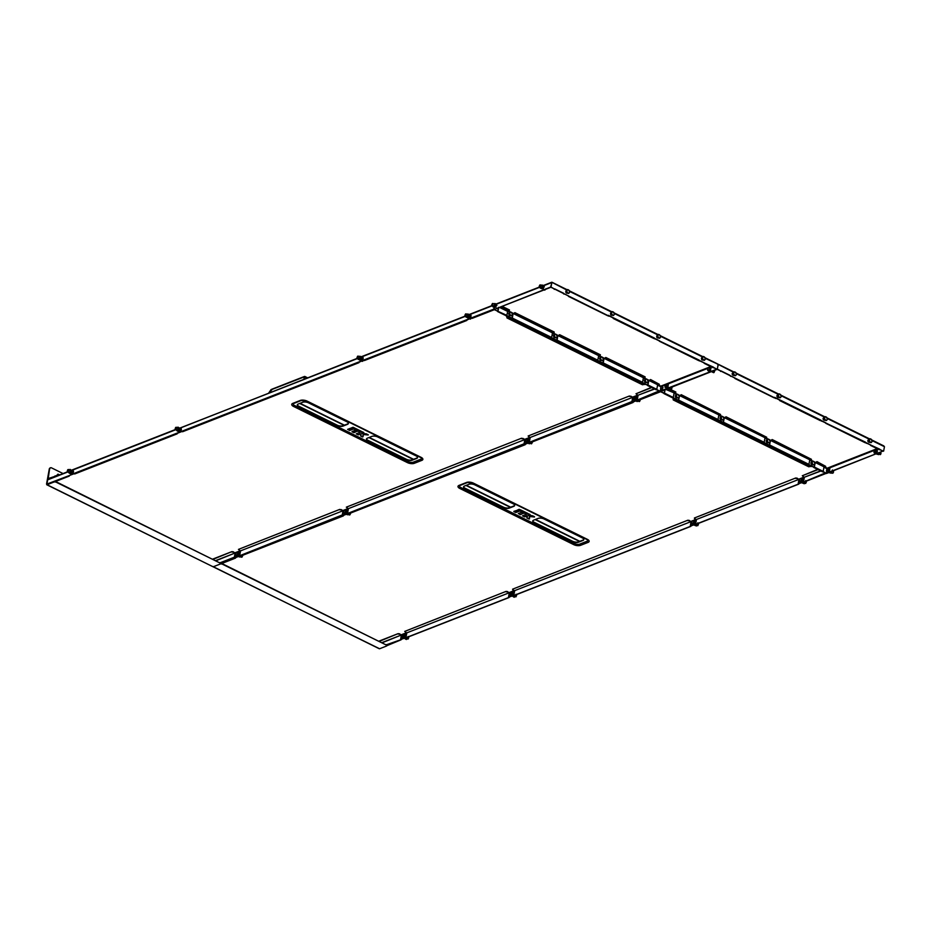 <?xml version="1.0" encoding="UTF-8"?>
<svg xmlns="http://www.w3.org/2000/svg" width="931" height="931" viewBox="0 0 931 931"><rect width="100%" height="100%" fill="white"/><g stroke="black" fill="none" stroke-linecap="round" stroke-linejoin="round"><path stroke-width="1.4" d="M177.402 433.276L182.08 431.449M69.511 475.52L74.166 473.402L74.829 473.809M359.191 362.112L363.87 360.274M74.166 473.402L182.057 431.169L182.709 431.577M467.071 319.88L471.761 318.041M182.057 431.169L363.846 360.006L364.498 360.413M363.846 360.006L471.726 317.762L472.389 318.169M68.754 470.539L70.023 469.364L70.837 470.027L69.103 473.064L68.335 471.773L47.551 479.884L46.771 484.132L74.201 473.681M346.809 421.72L308.568 402.867A4.213 1.769 -169.6 0 0 302.726 402.273L298.188 404.042A4.213 1.769 -169.6 0 0 297.303 404.892A4.213 1.769 -169.6 0 0 298.851 406.661L337.103 425.525A4.213 1.769 -169.6 0 0 342.945 426.119L347.472 424.35A4.213 1.769 -169.6 0 0 348.369 423.5A4.213 1.769 -169.6 0 0 346.809 421.72M415.982 455.841L377.73 436.976A4.213 1.769 -169.6 0 0 371.888 436.383L367.361 438.164A4.213 1.769 -169.6 0 0 366.465 439.001A4.213 1.769 -169.6 0 0 368.024 440.782L406.265 459.646A4.213 1.769 -169.6 0 0 412.107 460.228L416.646 458.459A4.213 1.769 -169.6 0 0 417.53 457.61A4.213 1.769 -169.6 0 0 415.982 455.841M420.312 457.028A1.757 0.896 -63.7 0 0 420.568 457.319L421.487 457.959A3.515 1.478 10.4 0 1 420.87 459.204L413.317 462.16A3.515 1.478 10.4 0 1 408.441 461.671L294.522 405.474A3.515 1.478 10.4 0 1 293.533 403.542A3.515 1.478 10.4 0 1 293.591 403.495M238.383 554.992L238.464 554.957A1.234 0.628 116.3 0 0 239.348 553.84A1.234 0.628 116.3 0 0 239.209 552.758A1.234 0.628 116.3 0 0 238.871 552.758L239.197 552.921A1.234 0.628 116.3 0 1 239.348 552.886A1.234 0.628 116.3 0 0 239.197 552.921L239.418 553.026M346.274 512.748L346.355 512.713A1.234 0.628 116.3 0 0 347.24 511.608A1.234 0.628 116.3 0 0 347.1 510.514A1.234 0.628 116.3 0 0 346.763 510.525L347.088 510.688A1.234 0.628 116.3 0 1 347.24 510.642A1.234 0.628 116.3 0 0 347.088 510.688L347.31 510.793M528.459 439.385L528.878 439.513A1.234 0.628 116.3 0 1 529.029 439.479A1.234 0.628 116.3 0 0 528.878 439.513L529.099 439.63M636.35 397.153L636.757 397.281A1.234 0.628 116.3 0 1 636.92 397.246A1.234 0.628 116.3 0 0 636.757 397.281L636.979 397.386M633.348 401.889L637.526 399.969L632.254 401.715L637.363 399.736M525.468 444.122L529.646 442.202L524.374 443.947L529.471 441.981M343.679 515.285L347.857 513.365L342.585 515.122L347.682 513.144M235.787 557.529L239.965 555.598L234.717 557.378L235.415 553.421L233.285 551.78L234.984 553.037L215.817 560.532M528.552 439.351A1.234 0.628 116.3 0 1 528.889 439.351A1.234 0.628 116.3 0 1 529.029 440.444A1.234 0.628 116.3 0 1 528.145 441.55L528.145 441.55M636.432 397.118A1.234 0.628 116.3 0 1 636.781 397.118A1.234 0.628 116.3 0 1 636.909 398.212A1.234 0.628 116.3 0 1 636.036 399.318L636.024 399.318M239.802 555.376L234.705 557.378M47.551 479.884L67.951 471.586M499.482 307.381L507.616 311.396L506.883 315.388L493.698 309.371L494.082 307.3L493.744 309.15L471.726 317.762M72.036 471.261L72.921 470.911A1.234 0.628 116.3 0 1 73.27 470.9A1.234 0.628 116.3 0 1 73.409 471.994A1.234 0.628 116.3 0 1 72.525 473.099L70.791 473.774A1.234 0.628 116.3 0 1 70.453 473.786A1.234 0.628 116.3 0 1 70.232 473.437M179.927 429.016L180.812 428.667A1.234 0.628 116.3 0 1 181.149 428.667A1.234 0.628 116.3 0 1 181.289 429.761A1.234 0.628 116.3 0 1 180.405 430.867L178.682 431.542A1.234 0.628 116.3 0 1 178.345 431.553A1.234 0.628 116.3 0 1 178.124 431.204M361.717 357.853L362.601 357.504A1.234 0.628 116.3 0 1 362.939 357.504A1.234 0.628 116.3 0 1 363.078 358.598A1.234 0.628 116.3 0 1 362.194 359.703L360.472 360.378A1.234 0.628 116.3 0 1 360.134 360.378A1.234 0.628 116.3 0 1 359.901 360.018M469.596 315.621L470.492 315.272A1.234 0.628 116.3 0 1 470.83 315.26A1.234 0.628 116.3 0 1 470.97 316.354A1.234 0.628 116.3 0 1 470.085 317.471L468.363 318.146A1.234 0.628 116.3 0 1 468.014 318.146A1.234 0.628 116.3 0 1 467.793 317.785M70.558 473.227A1.234 0.628 -63.7 0 0 70.64 473.821M73.409 471.028A1.234 0.628 -63.7 0 0 73.246 471.063L72.362 471.412A1.199 0.605 116.3 0 1 72.944 471.854A1.199 0.605 116.3 0 1 72.537 473.099M178.438 430.983A1.234 0.628 -63.7 0 0 178.531 431.577M181.289 428.795A1.234 0.628 -63.7 0 0 181.138 428.83L180.253 429.179A1.199 0.605 116.3 0 1 180.823 429.622A1.199 0.605 116.3 0 1 180.428 430.867M363.078 357.632A1.234 0.628 -63.7 0 0 362.927 357.667L362.043 358.016A1.199 0.605 116.3 0 1 362.368 358.016A1.199 0.605 116.3 0 1 362.217 359.692M470.97 315.388A1.234 0.628 -63.7 0 0 470.818 315.434L469.922 315.772M645.323 384.154L642.495 384.782L506.976 317.937L508.175 316.505M506.813 317.285L507.977 316.412M297.361 404.706A4.213 1.769 -169.6 0 0 298.921 406.288L337.173 425.153A4.213 1.769 -169.6 0 0 343.015 425.746L347.542 423.966A4.213 1.769 -169.6 0 0 348.38 423.302M366.523 438.815A4.213 1.769 -169.6 0 0 368.094 440.398L406.335 459.262A4.213 1.769 -169.6 0 0 412.177 459.856L416.716 458.087A4.213 1.769 -169.6 0 0 417.542 457.424M361.984 433.334L363.777 432.543L362.543 433.695L366.209 433.776M356.573 433.741L358.132 434.777L356.224 433.834L361.717 431.693L363.881 432.764M362.008 433.38L368.187 434.719M368.199 434.998L363.102 434.498L363.032 436.744L363.253 434.684L368.245 434.719M362.613 436.988L363.253 434.696L362.997 436.814L360.763 435.766L362.613 436.988L360.693 436.034L361.065 433.951L358.132 434.777M356.876 433.625L358.26 434.579L360.925 434.149L360.693 436.034M343.271 515.471L342.259 514.959L240.442 555.411M659.067 390.939L638.003 399.783M235.392 557.716L234.368 557.192L220.228 562.731M638.026 400.051L632.952 402.076L631.928 401.552L530.111 442.016M525.084 444.273L524.048 443.796L348.322 513.179M339.71 509.408L238.452 549.395L339.71 509.408L342.945 510.421L342.585 515.122M341.177 509.548L342.876 510.793L240.384 550.919L238.452 549.395M341.107 509.932L339.652 509.781M240.384 550.919L342.876 510.793M239.767 555.085L240.489 551.14L238.092 552.106M342.98 511.026L342.259 514.959M521.5 438.233L346.332 507.162L521.5 438.233L524.735 439.257L524.374 443.947M522.966 438.385L524.665 439.63L348.264 508.687L346.332 507.162M522.896 438.757L521.441 438.617M348.264 508.687L524.665 439.63M347.647 512.841L348.369 508.908L345.983 509.862M524.77 439.851L524.048 443.796M629.391 396.001L528.121 435.999L629.391 396.001L632.615 397.013L632.254 401.715M630.857 396.152L632.545 397.397L530.053 437.523L528.121 435.999M630.787 396.525L629.321 396.373M530.053 437.523L632.545 397.397M529.436 441.678L530.158 437.745L527.784 438.699M632.649 397.618L631.928 401.552M213.246 559.263L231.831 551.641L233.285 551.78M212.85 559.066L231.831 551.641M233.216 552.164L231.761 552.013M216.12 560.683L234.984 553.037M235.089 553.258L234.368 557.192M651.77 387.587L636.013 393.755L651.374 387.389M654.353 388.855L637.944 395.279L636.013 393.755M637.944 395.279L654.644 389.007M637.328 399.446L638.049 395.5L635.664 396.455M306.986 378.009L304.507 376.787L303.82 379.254L304.553 377.055M304.774 376.485L304.076 379.15M304.507 376.787L271.212 389.752L269.082 392.847M271.084 389.554L268.722 392.998M269.117 392.835L272.364 389.239M422.604 458.483L304.681 400.318M240.442 555.586L241.094 555.819M348.322 513.353L348.985 513.586M530.111 442.19L530.775 442.423M638.003 399.946L638.666 400.179M513.086 503.741L474.833 484.876A4.213 1.769 -169.6 0 0 468.991 484.283L464.464 486.052A4.213 1.769 -169.6 0 0 463.568 486.901A4.213 1.769 -169.6 0 0 465.128 488.67L503.368 507.535A4.213 1.769 -169.6 0 0 509.222 508.128L513.749 506.359A4.213 1.769 -169.6 0 0 514.645 505.51A4.213 1.769 -169.6 0 0 513.086 503.741M582.247 537.85L544.007 518.986A4.213 1.769 -169.6 0 0 538.165 518.392L533.626 520.173A4.213 1.769 -169.6 0 0 532.741 521.011A4.213 1.769 -169.6 0 0 534.289 522.791L572.542 541.656A4.213 1.769 -169.6 0 0 578.384 542.249L582.911 540.469A4.213 1.769 -169.6 0 0 583.807 539.631A4.213 1.769 -169.6 0 0 582.247 537.85M586.588 539.037A1.757 0.896 -63.7 0 0 586.844 539.328L587.764 539.968A3.515 1.478 10.4 0 1 587.135 541.214L579.582 544.17A3.515 1.478 10.4 0 1 574.718 543.681L460.798 487.495A3.515 1.478 10.4 0 1 459.798 485.551A3.515 1.478 10.4 0 1 459.867 485.505M404.997 635.117L405.474 634.93A1.234 0.628 116.3 0 1 405.625 634.895M512.876 592.884L513.353 592.698A1.234 0.628 116.3 0 1 513.516 592.651M694.701 521.697L695.143 521.523A1.234 0.628 116.3 0 1 695.306 521.488M802.592 479.465L803.034 479.29A1.234 0.628 116.3 0 1 803.185 479.256M803.628 481.758L798.554 483.736L803.802 481.979A1.315 0.663 -63.7 0 1 803.651 482.2A1.315 0.663 -63.7 0 1 802.603 482.444M695.748 523.99L690.674 525.98L695.911 524.211A1.315 0.663 -63.7 0 1 695.76 524.432A1.315 0.663 -63.7 0 1 694.712 524.677M513.959 595.153L508.885 597.143L514.121 595.375M406.067 637.386L400.993 639.376L406.242 637.607M404.88 634.872L405.148 634.767A1.234 0.628 116.3 0 1 405.485 634.767A1.234 0.628 116.3 0 1 405.625 635.861A1.234 0.628 116.3 0 1 404.741 636.967L404.461 637.072M512.772 592.64L513.028 592.535A1.234 0.628 116.3 0 1 513.377 592.523A1.234 0.628 116.3 0 1 513.505 593.617A1.234 0.628 116.3 0 1 512.632 594.734L512.353 594.839M694.677 521.418L694.817 521.372A1.234 0.628 116.3 0 1 695.166 521.36A1.234 0.628 116.3 0 1 695.294 522.454A1.234 0.628 116.3 0 1 694.421 523.559L694.084 523.688M802.557 479.186L802.708 479.128A1.234 0.628 116.3 0 1 803.046 479.128A1.234 0.628 116.3 0 1 803.185 480.221A1.234 0.628 116.3 0 1 802.301 481.327L801.975 481.455M525.049 444.285L530.146 442.295M343.26 515.448L348.357 513.458M235.368 557.692L240.466 555.691M811.588 466.163L808.76 466.792L673.253 399.946L674.451 398.526M673.078 399.294L674.253 398.421M463.626 486.715A4.213 1.769 -169.6 0 0 465.197 488.298L503.438 507.162A4.213 1.769 -169.6 0 0 509.292 507.756L513.819 505.975A4.213 1.769 -169.6 0 0 514.645 505.324M532.8 520.825A4.213 1.769 -169.6 0 0 534.359 522.407L572.612 541.272A4.213 1.769 -169.6 0 0 578.454 541.865L582.981 540.096A4.213 1.769 -169.6 0 0 583.818 539.433M529.751 514.401L528.145 515.029L530.042 514.552L528.808 515.704L532.672 515.821M522.85 515.751L524.397 516.786L522.5 515.844L527.993 513.703L530.158 514.773M532.439 515.786L534.464 516.728M534.475 517.008L529.448 516.437L529.308 518.753M523.152 515.634L524.537 516.589L527.202 516.158L526.841 517.904L528.889 518.998L529.564 516.658L534.534 516.763M526.841 517.904L529.274 518.823L529.378 516.507M509.21 597.306L406.707 637.421M508.861 597.155L509.571 593.187L507.453 591.557L509.141 592.803L406.649 632.929L404.717 631.404L505.987 591.418L507.453 591.557M825.332 472.948L804.279 481.793M400.993 639.376L401.692 635.431L399.562 633.802L401.261 635.047L382.094 642.541M401.319 639.539L386.505 644.741M798.879 483.899L696.388 524.025M798.542 483.748L799.252 479.791L797.122 478.162L798.821 479.407L696.33 519.533L694.561 518.66L694.398 518.008L795.668 478.01L797.122 478.162M691 526.131L514.599 595.188M690.651 525.98L691.361 522.023L689.243 520.394L690.93 521.639L514.54 590.696L512.772 589.823L512.609 589.172L687.776 520.243L689.243 520.394M404.717 631.404L505.987 591.418M507.383 591.941L505.917 591.79M406.649 632.929L509.141 592.803M406.032 637.095L406.754 633.15M509.245 593.035L508.524 596.969M512.609 589.172L687.776 520.243M689.173 520.766L687.706 520.627M514.54 590.696L690.93 521.639M513.924 594.851L514.645 590.917M691.035 521.86L690.313 525.806M694.398 518.008L795.668 478.01M797.052 478.534L795.598 478.383M696.33 519.533L798.821 479.407M695.713 523.688L696.435 519.754M798.926 479.628L798.204 483.561M379.511 641.273L398.096 633.65L399.562 633.802M379.115 641.075L398.096 633.65M399.492 634.174L398.037 634.023M382.385 642.693L401.261 635.047M401.366 635.268L400.644 639.201M818.046 469.596L802.289 475.764L817.651 469.399M820.618 470.865L804.209 477.289L802.289 475.764M804.209 477.289L820.921 471.016M803.593 481.455L804.326 477.522L801.894 478.487M588.881 540.492L470.958 482.328M634.407 396.606A1.664 0.85 116.3 0 1 635.338 397.409A1.664 0.85 116.3 0 1 634.162 399.434A1.664 0.85 116.3 0 1 633.231 398.631A1.664 0.85 116.3 0 1 634.407 396.606M634.186 399.527L635.664 397.328L635.151 396.21L633.103 398.817L633.615 399.934L634.186 399.527M640.237 400.097L639.62 401.459M638.91 401.238L639.481 401.529L640.109 399.725M633.615 399.934L634.605 400.423L635.885 399.678L636.653 397.805L635.151 396.21M635.885 399.678L634.895 399.19M637.013 397.688A1.583 0.803 -63.7 0 0 636.641 397.828L635.664 397.328M636.746 400.505L636.222 401.11L635.477 400.33M636.222 401.11L637.188 401.587L638.468 400.493L637.782 400.155M636.536 397.863L637.293 397.374M471.691 317.727L470.469 319.135L469.503 318.751M465.035 315.516L465.779 313.933L465.035 315.516M465.558 313.945L464.872 315.318M470.853 315.411L470.783 316.773M469.818 318.809L470.469 319.135M466.105 316.249A1.315 0.663 -63.7 0 0 467.234 316.237A1.315 0.663 -63.7 0 0 467.758 314.748A1.315 0.663 -63.7 0 0 467.036 314.352M465.919 316.156A1.583 0.803 -63.7 0 0 467.292 316.389A1.583 0.803 -63.7 0 0 467.909 314.48A1.583 0.803 -63.7 0 0 466.85 314.259M466.606 314.492L468.328 314.108L468.13 315.865L466.931 317.32L465.919 317.029L466.128 315.283M465.919 317.029L467.886 317.797L468.607 317.122L469.282 314.585L468.328 314.108M469.084 316.331L468.13 315.865M467.886 317.797L466.931 317.32M800.823 478.453A1.664 0.85 116.3 0 1 801.37 479.802A1.664 0.85 116.3 0 1 799.973 481.513A1.664 0.85 116.3 0 1 799.426 480.152A1.664 0.85 116.3 0 1 800.823 478.453M799.985 481.606L801.684 479.814L801.533 478.313L800.357 478.522L799.322 480.245L799.985 481.606M806.362 482.06L805.676 483.445M805.082 483.387L805.955 481.618M799.461 481.746L801.626 482.025L802.673 480.303L802.522 478.79L801.533 478.313M801.626 482.025L800.648 481.536M802.673 480.303L801.684 479.814M802.394 482.526A1.583 0.803 -63.7 0 0 803.709 482.351A1.583 0.803 -63.7 0 0 803.93 482.037M804.547 481.816L803.348 483.282L802.301 482.561M802.347 482.991L804.303 483.748L805.501 482.293L804.582 481.839M804.303 483.748L803.348 483.282M805.501 482.293L805.711 480.547M510.863 315.341A1.664 1.257 -111.4 0 1 511.27 312.304A1.664 1.257 -111.4 0 1 510.863 315.341M511.259 312.234L510.409 311.92L509.408 313.188L509.979 315.12L511.561 315.795L512.562 314.527L511.259 312.234M506.115 315.749A1.059 0.791 68.6 0 0 507.244 316.459L507.604 316.307M510.409 311.92L508.617 313.491L509.199 315.423L511.561 315.795M508.617 313.491L509.408 313.188M509.199 315.423L509.979 315.12M507.255 316.063L508.815 316.854M601.787 360.192A1.664 1.257 -111.4 0 1 602.194 357.143A1.664 1.257 -111.4 0 1 601.787 360.192M602.182 357.073L601.333 356.759L600.32 358.028L600.902 359.971L602.485 360.646L603.486 359.378L602.182 357.073M599.087 355.677L601.31 356.771L599.541 358.33L600.123 360.274L602.485 360.646M599.541 358.33L600.32 358.028M600.123 360.274L600.902 359.971M546.008 288.75L544.786 290.158L543.82 289.774M539.352 286.55L540.085 284.956L539.352 286.55M539.864 284.967L539.189 286.341M544.204 289.867L544.786 290.158M540.411 287.272A1.315 0.663 -63.7 0 0 541.539 287.26A1.315 0.663 -63.7 0 0 542.063 285.77A1.315 0.663 -63.7 0 0 541.353 285.375M540.236 287.179A1.583 0.803 -63.7 0 0 541.598 287.411A1.583 0.803 -63.7 0 0 542.214 285.514A1.583 0.803 -63.7 0 0 541.167 285.293M540.911 285.514L542.645 285.142L542.447 286.888L541.237 288.342L540.236 288.063L540.434 286.306M540.236 288.063L542.191 288.819L542.924 288.144L543.599 285.608L542.645 285.142M543.401 287.353L542.447 286.888M542.191 288.819L541.237 288.342M874.558 450.395A1.664 0.85 116.3 0 1 876.001 449.824A1.664 0.85 116.3 0 1 875.617 451.931A1.664 0.85 116.3 0 1 874.162 452.501A1.664 0.85 116.3 0 1 874.558 450.395L874.069 452.838L875.187 452.838L876.304 449.592L874.546 450.36M881.04 453.246L880.365 454.631M879.097 454.316L880.703 454.258L881.029 453.153L880.132 452.478M874.069 452.838L876.164 453.327L877.281 451.698L877.281 450.08L876.304 449.592L877.863 448.998M877.281 451.698L876.304 451.209M876.164 453.327L875.187 452.838M878.945 452.536L877.828 454.153L876.711 454.142L878.783 454.619L880.028 452.245M878.026 453.292A1.583 0.803 116.3 0 1 876.827 453.769M876.711 454.142L876.595 453.257M877.828 454.153L878.783 454.619M709.457 367.617A1.664 0.85 116.3 0 1 709.445 369.514A1.664 0.85 116.3 0 1 707.944 370.585A1.664 0.85 116.3 0 1 707.956 368.688A1.664 0.85 116.3 0 1 709.457 367.617M707.932 370.678L709.713 369.642L710.05 367.826L709.143 367.338L707.897 368.653L707.932 370.678M714.659 371.178L713.984 372.563M713.518 372.644L714.449 370.759M708.468 370.969L709.445 371.446L711.04 368.315L709.143 367.338M710.69 370.131L709.713 369.642M711.04 368.315L710.05 367.826M710.202 372.086L712.378 371.236M665.723 384.794A1.664 0.85 116.3 0 1 667.085 384.596A1.664 0.85 116.3 0 1 666.456 386.772A1.664 0.85 116.3 0 1 665.095 386.97A1.664 0.85 116.3 0 1 665.723 384.794M666.503 386.83L667.399 384.387L666.41 384.072L664.978 387.273L666.503 386.83M672.042 387.866L671.367 389.239M669.284 388.53L671.286 389.298L672.042 387.773L671.46 387.249M664.978 387.273L666.957 388.076L668.388 384.875L667.399 384.387M668.167 386.633L667.178 386.156M666.957 388.076L665.968 387.587M667.608 388.762L668.26 389.077L670.029 387.377M498.539 307.335L497.317 308.743L496.351 308.359M491.882 305.135L492.615 303.541L491.882 305.135M492.394 303.553L491.719 304.926M496.735 308.452L497.317 308.743M492.941 305.857A1.315 0.663 -63.7 0 0 493.337 306.299A1.315 0.663 -63.7 0 0 494.489 305.1A1.315 0.663 -63.7 0 0 494.198 303.867A1.315 0.663 -63.7 0 0 493.872 303.96M492.767 305.764A1.583 0.803 -63.7 0 0 493.255 306.543A1.583 0.803 -63.7 0 0 494.629 305.1A1.583 0.803 -63.7 0 0 494.28 303.622A1.583 0.803 -63.7 0 0 493.698 303.867M493.663 303.855L495.094 303.576L495.071 305.205L493.954 306.823L492.836 306.788L492.86 305.159M492.836 306.788L494.908 307.288L496.037 305.682L496.048 304.041L495.094 303.576M496.037 305.682L495.071 305.205M494.908 307.288L493.954 306.823M826.577 470.225A1.664 0.85 116.3 0 1 827.834 468.281A1.664 0.85 116.3 0 1 828.648 469.271A1.664 0.85 116.3 0 1 827.403 471.214A1.664 0.85 116.3 0 1 826.577 470.225M828.73 469.247L828.939 468.398L827.985 468.014L826.495 471.191L827.45 471.575L828.73 469.247M833.571 471.831L832.896 473.204M831.627 472.901L832.814 473.262L833.559 472.052L832.651 471.063M826.495 471.191L828.439 472.064L829.928 468.887L828.939 468.398M829.661 470.667L828.671 470.178M828.439 472.064L827.45 471.575M829.358 472.354A1.583 0.803 -63.7 0 0 829.661 472.471A1.583 0.803 -63.7 0 0 830.557 471.877M831.476 471.121L830.359 472.739L829.184 472.424M829.242 472.727L831.313 473.204L832.442 469.957M831.313 473.204L830.359 472.739M57.291 475.764A1.664 1.257 -111.4 0 1 59.375 474.95M56.232 475.95L57.955 474.158L57.117 475.834M56.163 475.718L56.942 475.415M59.537 474.833L57.955 474.158M528.866 442.737L528.342 443.342L527.598 442.562M528.342 443.342L529.297 443.819L530.577 442.725L529.89 442.388M528.645 440.095L529.413 439.607M529.122 439.921A1.583 0.803 -63.7 0 0 528.761 440.06L528.249 438.932L526.55 438.78L525.224 441.05L525.736 442.167L527.016 441.422L527.784 439.56L527.272 438.443M526.515 438.838A1.664 0.85 116.3 0 1 527.446 439.641A1.664 0.85 116.3 0 1 526.271 441.666A1.664 0.85 116.3 0 1 525.34 440.875A1.664 0.85 116.3 0 1 526.515 438.838M532.357 442.341L531.601 443.773L532.218 441.957M525.736 442.167L526.713 442.656L527.993 441.911L528.761 440.049L527.784 439.56M531.019 443.47L531.601 443.773M527.993 441.911L527.016 441.422M363.812 359.96L362.59 361.368L361.624 360.984M357.155 357.76L357.888 356.166L357.155 357.76M357.667 356.177L356.992 357.551M362.962 357.655L362.892 359.005M361.926 361.042L362.59 361.368M358.214 358.482A1.315 0.663 -63.7 0 0 359.343 358.47A1.315 0.663 -63.7 0 0 359.866 356.98A1.315 0.663 -63.7 0 0 359.145 356.585M358.039 358.388A1.583 0.803 -63.7 0 0 359.401 358.621A1.583 0.803 -63.7 0 0 360.018 356.724A1.583 0.803 -63.7 0 0 358.97 356.503M358.714 356.724L360.448 356.352L360.239 358.098L359.04 359.552L358.039 359.273L358.237 357.516M358.039 359.273L359.994 360.029L360.716 359.354L361.403 356.817L360.448 356.352M361.205 358.563L360.239 358.098M359.994 360.029L359.04 359.552M692.932 520.685A1.664 0.85 116.3 0 1 693.49 522.035A1.664 0.85 116.3 0 1 692.094 523.746A1.664 0.85 116.3 0 1 691.535 522.396A1.664 0.85 116.3 0 1 692.932 520.685M692.094 523.839L693.793 522.047L693.653 520.545L692.466 520.755L691.43 522.477L692.094 523.839M698.471 524.293L697.796 525.678M697.203 525.631L698.064 523.862M691.582 523.99L693.746 524.258L694.782 522.535L694.631 521.034L693.653 520.545M693.746 524.258L692.757 523.769M694.782 522.535L693.793 522.047M694.503 524.758A1.583 0.803 -63.7 0 0 695.818 524.584A1.583 0.803 -63.7 0 0 696.039 524.269M696.667 524.06L695.457 525.515L694.421 524.793M694.456 525.224L696.423 525.992L697.622 524.525L696.702 524.072M696.423 525.992L695.457 525.515M697.622 524.525L697.819 522.78M236.299 555.19A1.664 0.85 116.3 0 1 235.752 553.84A1.664 0.85 116.3 0 1 237.137 552.13A1.664 0.85 116.3 0 1 237.696 553.48A1.664 0.85 116.3 0 1 236.299 555.19M237.184 552.06L235.636 553.922L235.787 555.435L236.974 555.213L238.01 553.491L237.859 551.99L237.184 552.06M241.408 557.064L242.537 555.365M235.787 555.435L237.952 555.702L238.988 553.98L238.836 552.467L237.859 551.99M242.677 555.737L242.002 557.122M238.988 553.98L238.01 553.491M237.952 555.702L236.974 555.213M238.301 556.54L240.035 557.052L241.21 555.528M239.29 556.156L238.429 556.435M239.081 556.587L240.035 557.052M238.941 553.503L239.721 553.2M74.026 473.576L72.106 474.496M67.73 469.759L67.3 470.877L67.963 470.97L67.73 469.759M67.998 469.573L68.114 471.156L67.311 470.958M70.931 473.728L71.059 473.123M73.2 471.086L73.177 472.471M69.103 473.064L70.058 473.53L71.338 472.354L71.792 470.504L70.023 469.364M69.476 469.992A1.315 0.663 116.3 0 1 70.011 469.98A1.315 0.663 116.3 0 1 69.895 471.552A1.315 0.663 116.3 0 1 68.719 472.25A1.315 0.663 116.3 0 1 68.545 471.877M69.29 469.899A1.583 0.803 116.3 0 1 70.151 469.748A1.583 0.803 116.3 0 1 70 471.633A1.583 0.803 116.3 0 1 68.58 472.483A1.583 0.803 116.3 0 1 68.359 471.796M70.372 471.889L71.338 472.354M70.837 470.027L71.792 470.504M402.658 637.06A1.664 0.85 116.3 0 1 401.715 636.257A1.664 0.85 116.3 0 1 402.89 634.232A1.664 0.85 116.3 0 1 403.833 635.023A1.664 0.85 116.3 0 1 402.658 637.06M402.925 634.162L401.598 636.443L402.111 637.56L404.159 634.942L403.635 633.825L402.925 634.162M408.732 637.723L407.976 639.155L408.721 637.63L408.115 637.095M402.111 637.56L403.088 638.038L404.38 637.293L405.136 635.431L403.635 633.825M405.136 635.431L404.159 634.942M404.38 637.293L403.391 636.804M406.742 637.584L405.462 639.05L406.416 639.516L408.15 636.49M406.184 637.63A1.315 0.663 116.3 0 1 405.066 638.224A1.315 0.663 116.3 0 1 404.973 638.107M406.323 637.665A1.583 0.803 116.3 0 1 404.938 638.457A1.583 0.803 116.3 0 1 404.764 638.189M405.462 639.05L404.648 638.375M406.731 637.863L407.685 638.34M346.181 514.308L347.926 514.82L349.09 513.295M347.17 513.924L346.32 514.203M347.612 510.968L346.832 511.27A1.583 0.803 116.3 0 1 347.333 511.084M346.96 514.354L347.926 514.82M344.191 512.958A1.664 0.85 116.3 0 1 343.632 511.608A1.664 0.85 116.3 0 1 345.029 509.885A1.664 0.85 116.3 0 1 345.587 511.247A1.664 0.85 116.3 0 1 344.191 512.958M345.075 509.827L343.527 511.689L343.679 513.19L344.866 512.981L345.89 511.259L345.738 509.746L345.075 509.827M349.288 514.831L350.428 513.132M343.679 513.19L345.843 513.458L346.879 511.736L346.728 510.235L345.738 509.746M350.568 513.505L349.881 514.89M346.879 511.736L345.89 511.259M345.843 513.458L344.866 512.981M181.917 431.344L179.997 432.263M175.622 427.527L175.179 428.644L175.843 428.737L175.622 427.527M175.878 427.341L176.006 428.923L175.203 428.726M178.822 431.495L178.95 430.89M181.091 428.854L181.068 430.238M179.392 427.992L177.914 427.12L179.683 428.272L357.632 358.191M177.367 427.76A1.315 0.663 116.3 0 1 177.902 427.748A1.315 0.663 116.3 0 1 177.774 429.307A1.315 0.663 116.3 0 1 176.599 430.006A1.315 0.663 116.3 0 1 176.424 429.645M177.181 427.666A1.583 0.803 116.3 0 1 178.03 427.515A1.583 0.803 116.3 0 1 177.879 429.4A1.583 0.803 116.3 0 1 176.471 430.238A1.583 0.803 116.3 0 1 176.25 429.552M176.646 428.307L177.914 427.12M178.729 427.795L176.983 430.832L176.215 429.54L71.722 470.423M176.983 430.832L177.949 431.297L179.218 430.122L179.683 428.272M178.263 429.645L179.218 430.122M510.537 594.828A1.664 0.85 116.3 0 1 509.606 594.025A1.664 0.85 116.3 0 1 510.782 591.988A1.664 0.85 116.3 0 1 511.713 592.791A1.664 0.85 116.3 0 1 510.537 594.828M510.805 591.93L509.478 594.211L510.002 595.316L512.038 592.71L511.526 591.592L510.805 591.93M516.624 595.491L515.855 596.922L516.612 595.398L515.995 594.862M510.002 595.316L510.979 595.805L512.259 595.06L513.028 593.187L511.526 591.592M513.028 593.187L512.038 592.71M512.259 595.06L511.282 594.572M514.622 595.351L513.342 596.818L514.296 597.283L516.042 594.257M514.063 595.398A1.315 0.663 116.3 0 1 512.958 595.991A1.315 0.663 116.3 0 1 512.865 595.875M514.215 595.433A1.583 0.803 116.3 0 1 512.83 596.224A1.583 0.803 116.3 0 1 512.655 595.956M513.342 596.818L512.527 596.143M514.622 595.631L515.576 596.108M646.533 382.269A1.664 1.257 -111.4 0 1 646.94 379.22A1.664 1.257 -111.4 0 1 646.533 382.269M646.94 379.15L646.091 378.836L645.078 380.104L645.66 382.036L647.243 382.711L648.244 381.454L646.94 379.15M646.091 378.836L644.299 380.407L644.869 382.35L647.243 382.711M644.299 380.407L645.078 380.104M644.869 382.35L645.66 382.036M555.621 337.418A1.664 1.257 -111.4 0 1 556.028 334.38A1.664 1.257 -111.4 0 1 555.621 337.418M556.016 334.31L555.167 333.996L554.154 335.253L554.736 337.197L556.319 337.872L557.32 336.603L556.016 334.31M552.42 333.298L554.422 334.287L553.375 335.567L553.957 337.499L556.319 337.872M554.387 334.299L555.167 333.996L552.921 332.902M553.375 335.567L554.154 335.253M553.957 337.499L554.736 337.197M813.357 464.546A1.664 1.257 -111.4 0 1 813.764 461.497A1.664 1.257 -111.4 0 1 813.357 464.546M813.752 461.427L812.903 461.113L811.89 462.381L812.472 464.325L814.055 464.988L815.056 463.731L813.752 461.427M810.214 459.809L812.879 461.124L811.11 462.684L811.692 464.627L814.055 464.988M811.11 462.684L811.89 462.381M811.692 464.627L812.472 464.325M768.599 442.469A1.664 1.257 -111.4 0 1 769.006 439.42A1.664 1.257 -111.4 0 1 768.599 442.469M768.994 439.351L768.145 439.036L767.144 440.305L767.714 442.248L769.297 442.923L770.298 441.655L768.994 439.351M765.468 437.733L768.122 439.048L766.353 440.607L766.935 442.551L769.297 442.923M766.353 440.607L767.144 440.305M766.935 442.551L767.714 442.248M722.433 419.695A1.664 1.257 -111.4 0 1 722.84 416.657A1.664 1.257 -111.4 0 1 722.433 419.695M722.828 416.588L721.979 416.273L720.978 417.53L721.548 419.474L723.131 420.149L724.132 418.88L722.828 416.588M721.979 416.273L720.187 417.844L720.769 419.776L723.131 420.149M720.187 417.844L720.978 417.53M720.769 419.776L721.548 419.474M677.675 397.63A1.664 1.257 -111.4 0 1 678.082 394.581A1.664 1.257 -111.4 0 1 677.675 397.63M678.071 394.511L677.221 394.197L676.22 395.466L676.79 397.397L678.373 398.072L679.386 396.804L678.071 394.511M672.904 397.956A1.059 0.791 68.6 0 0 673.613 398.736M677.221 394.197L675.441 395.768L676.011 397.712L678.373 398.072M675.441 395.768L676.22 395.466M676.011 397.712L676.79 397.397M870.532 442.155A1.664 1.257 -111.4 0 1 870.939 439.118A1.664 1.257 -111.4 0 1 870.532 442.155M870.927 439.048L870.078 438.734L869.077 439.991L869.647 441.934L871.23 442.609L872.242 441.341L870.927 439.048M865.772 442.528A1.059 0.791 68.6 0 0 866.912 443.272L867.11 443.191M870.078 438.734L868.297 440.305L868.867 442.237L871.23 442.609M868.297 440.305L869.077 439.991M868.867 442.237L869.647 441.934M868.425 440.13A1.315 0.989 68.6 0 0 867.89 441.154M825.774 420.09A1.664 1.257 -111.4 0 1 826.181 417.041A1.664 1.257 -111.4 0 1 825.774 420.09M826.181 416.972L825.32 416.657L824.319 417.926L824.901 419.858L826.484 420.533L827.484 419.264L826.181 416.972M821.026 420.451A1.059 0.791 68.6 0 0 822.154 421.196L822.352 421.115M825.32 416.657L823.539 418.228L824.11 420.172L826.484 420.533M823.539 418.228L824.319 417.926M824.11 420.172L824.901 419.858M823.667 418.066A1.315 0.989 68.6 0 0 823.132 419.078M779.608 397.316A1.664 1.257 -111.4 0 1 780.015 394.267A1.664 1.257 -111.4 0 1 779.608 397.316M780.015 394.197L779.154 393.883L778.153 395.151L778.735 397.095L780.318 397.758L781.318 396.501L780.015 394.197M774.86 397.688A1.059 0.791 68.6 0 0 775.989 398.421L776.186 398.34M779.154 393.883L777.373 395.454L777.944 397.397L780.318 397.758M777.373 395.454L778.153 395.151M777.944 397.397L778.735 397.095M777.501 395.291A1.315 0.989 68.6 0 0 776.966 396.315M734.862 375.24A1.664 1.257 -111.4 0 1 735.269 372.191A1.664 1.257 -111.4 0 1 734.862 375.24M735.257 372.121L734.408 371.806L733.395 373.075L733.977 375.018L735.56 375.693L736.561 374.425L735.257 372.121M730.102 375.612A1.059 0.791 68.6 0 0 731.242 376.345L731.44 376.275M734.408 371.806L732.616 373.378L733.197 375.321L735.56 375.693M732.616 373.378L733.395 373.075M733.197 375.321L733.977 375.018M732.755 373.215A1.315 0.989 68.6 0 0 732.22 374.239M703.72 359.878A1.664 1.257 -111.4 0 1 704.127 356.841A1.664 1.257 -111.4 0 1 703.72 359.878M704.115 356.771L703.266 356.457L702.265 357.713L702.835 359.657L704.418 360.332L705.419 359.063L704.115 356.771M699.053 360.46A1.059 0.791 68.6 0 0 700.1 360.984L700.298 360.914M703.266 356.457L701.474 358.028L702.055 359.96L704.418 360.332M701.474 358.028L702.265 357.713M702.055 359.96L702.835 359.657M658.962 337.802A1.664 1.257 -111.4 0 1 659.369 334.764A1.664 1.257 -111.4 0 1 658.962 337.802M659.357 334.695L658.508 334.38L657.507 335.649L658.077 337.581L659.66 338.256L660.673 336.987L659.357 334.695M654.295 338.384A1.059 0.791 68.6 0 0 655.343 338.919L655.54 338.837M658.508 334.38L656.727 335.951L657.298 337.883L659.66 338.256M656.727 335.951L657.507 335.649M657.298 337.883L658.077 337.581M612.796 315.039A1.664 1.257 -111.4 0 1 613.203 311.99A1.664 1.257 -111.4 0 1 612.796 315.039M613.192 311.92L612.342 311.606L611.341 312.874L611.911 314.806L613.494 315.481L614.507 314.224L613.192 311.92M608.129 315.621A1.059 0.791 68.6 0 0 609.177 316.144L609.374 316.063M612.342 311.606L610.561 313.177L611.132 315.12L613.494 315.481M610.561 313.177L611.341 312.874M611.132 315.12L611.911 314.806M568.038 292.962A1.664 1.257 -111.4 0 1 568.445 289.913A1.664 1.257 -111.4 0 1 568.038 292.962M568.445 289.844L567.584 289.529L566.583 290.798L567.165 292.741L568.748 293.416L569.749 292.148L568.445 289.844M563.383 293.544A1.059 0.791 68.6 0 0 564.419 294.068L564.617 293.987M567.584 289.529L565.804 291.1L566.374 293.044L568.748 293.416M565.804 291.1L566.583 290.798M566.374 293.044L567.165 292.741M220.193 564.058L213.327 566.746L220.193 564.058A1.757 0.733 -169.6 0 0 220.566 563.709A1.757 0.733 -169.6 0 0 219.914 562.964L56.349 482.293A1.757 0.733 -169.6 0 0 53.917 482.049L47.062 484.737L213.013 566.746L379.604 648.756L386.458 646.067A1.757 0.733 -169.6 0 0 386.83 645.718A1.757 0.733 -169.6 0 0 386.19 644.974L222.625 564.302A1.757 0.733 -169.6 0 0 220.193 564.058M220.577 563.592A1.757 0.733 10.4 0 1 222.695 563.93L222.625 564.302M386.19 644.974L222.695 563.93M386.249 644.601A1.757 0.733 10.4 0 1 386.9 645.334A1.757 0.733 10.4 0 1 386.807 645.52M53.917 482.049L46.934 484.364L49.296 469.003A1.757 1.315 -111.4 0 1 50.006 468.037M53.986 481.664A1.757 0.733 10.4 0 1 56.419 481.921L56.349 482.293M219.914 562.964L56.419 481.921M219.984 562.592A1.757 0.733 10.4 0 1 220.635 563.325A1.757 0.733 10.4 0 1 220.542 563.511M379.289 648.756L212.827 566.502M49.296 469.003L46.55 484.004L47.062 484.737M48.563 479.186L47.853 478.185L49.576 468.84A1.757 1.315 68.6 0 0 49.564 468.898M56.477 476.393A1.757 0.733 -169.6 0 0 54.789 476.404L48.749 479.116M54.789 476.404L48.237 478.546L49.576 468.84A1.757 1.315 -111.4 0 1 50.425 467.828M54.859 476.032A1.757 0.733 10.4 0 1 56.616 476.032M50.286 467.874L50.542 467.769A1.757 1.315 68.6 0 1 51.473 467.839L63.005 473.53M50.542 467.769A1.757 1.315 68.6 0 0 49.832 468.735M662.837 387.354L661.999 389.274L662.837 387.354M663.035 387.575L662.255 389.181M675.801 395.314A1.14 0.861 68.6 0 0 675.918 397.386M720.547 417.391A1.14 0.861 68.6 0 0 720.675 419.462M766.713 440.154A1.14 0.861 68.6 0 0 766.841 442.237M811.471 462.23A1.14 0.861 68.6 0 0 811.599 464.313M732.918 373.005A1.14 0.861 68.6 0 0 732.883 375.135M777.676 395.081A1.14 0.861 68.6 0 0 777.641 397.211M823.842 417.844A1.14 0.861 68.6 0 0 823.807 419.974M868.588 439.921A1.14 0.861 68.6 0 0 868.565 442.05M705.267 358.33L718.336 364.417L717.266 369.048L720.803 371.027M733.512 372.26L717.045 363.777L718.069 364.638L717.312 369.304L660.684 391.474L656.727 389.554M713.367 367.361L716.998 369.153L660.358 391.311L664.164 393.219L664.804 389.856M669.086 388.692L675.859 392.032L674.323 392.975L666.584 389.158M668.691 388.902L675.79 392.405M681.283 394.709L720.547 414.481L719.081 415.051L679.746 395.652L681.283 394.709L679.211 396.024M681.213 395.081L720.547 414.481M726.04 416.785L766.713 437.256L765.247 437.826L724.504 417.728L726.04 416.785L723.969 418.1M725.971 417.158L766.713 437.256M772.206 439.548L811.46 459.32L809.993 459.902L770.67 440.503L772.206 439.548L770.135 440.875M772.136 439.932L811.46 459.32M816.894 461.997L825.704 466.35L824.238 466.92L815.428 462.579L816.964 461.625L825.704 466.35M816.964 461.625L814.893 462.951M665.863 389.449L674.323 392.975M679.746 395.652L719.081 415.051M724.504 417.728L765.247 437.826M770.67 440.503L809.993 459.902M815.428 462.579L824.238 466.92M673.997 393.464L673.264 397.456L664.443 393.115L665.06 389.763M718.744 415.529L718.01 419.532L678.687 400.132L679.258 396.99M678.687 400.132L678.943 397.409M764.91 438.303L764.176 442.306L723.445 422.209L724.015 419.055M723.445 422.209L723.701 419.485M809.667 460.38L808.934 464.383L769.611 444.983L770.181 441.829M769.611 444.983L769.867 442.26M823.912 467.397L823.179 471.4L814.357 467.048L814.939 463.906M814.357 467.048L814.625 464.336M656.611 389.717L663.908 393.324M673.066 397.84L678.14 400.342M678.42 400.249L673.183 397.665M717.824 419.916L722.898 422.418M723.178 422.325L717.941 419.741M763.99 442.69L769.064 445.193M769.343 445.099L764.107 442.516M808.748 464.767L813.822 467.269M814.09 467.176L808.864 464.592M826.763 471.33L826.46 473.495L822.992 471.784M826.716 473.402L823.109 471.61M865.516 442.4L870.508 444.867M820.758 420.323L825.75 422.79M774.592 397.56L779.584 400.016M720.582 370.922L774.115 397.572M879.271 449.44L883.379 451.221L879.748 449.429M865.039 442.411L879.818 449.231M820.281 420.335L865.574 442.202M729.904 375.286L721.083 370.934L720.617 371.434M820.816 420.125L774.65 397.362M729.834 375.484L735.071 378.056M712.902 367.373L720.827 371.038M872.079 440.607L884.45 446.705L883.635 451.116M884.45 446.705L883.414 445.833L884.45 446.705M826.414 473.216L883.042 451.046L826.74 473.379M543.064 288.575L543.995 286.69M495.595 307.16L496.526 305.275M662.511 387.203L661.813 389.239L662.511 387.203M565.885 291.38A1.14 0.861 68.6 0 0 566.362 292.974M610.643 313.456A1.14 0.861 68.6 0 0 611.12 315.05M656.809 336.219A1.14 0.861 68.6 0 0 657.274 337.825M701.555 358.295A1.14 0.861 68.6 0 0 702.032 359.901M551.734 282.849L550.884 286.981L554.434 288.994M550.884 286.981L494.314 309.406L550.931 287.237L551.955 282.349L566.7 289.983M494.338 307.335L493.989 309.243M502.135 306.346L509.478 309.965L507.942 310.919L500.203 307.102M501.669 306.52L509.408 310.337M514.901 312.641L554.236 332.041L552.7 332.995L513.365 313.596L514.901 312.641L512.783 314.166L512.027 318.193L506.801 315.609M514.831 313.014L554.166 332.414M559.659 334.718L600.402 354.816L598.866 355.758L558.123 335.672L559.659 334.718L557.529 336.242L556.785 340.269L551.559 337.685M559.589 335.09L600.332 355.188M605.825 357.481L645.148 376.88L643.612 377.835L604.289 358.435L605.825 357.481L603.695 359.017L602.951 363.032L597.725 360.448M605.755 357.865L645.09 377.264M650.513 379.941L659.323 384.282L657.856 384.864L649.047 380.511L650.583 379.557L659.323 384.282M650.583 379.557L648.453 381.093L647.708 385.108L642.483 382.525M513.365 313.596L552.7 332.995M558.123 335.672L598.866 355.758M604.289 358.435L643.612 377.835M649.047 380.511L657.856 384.864M498.062 311.047L498.679 307.695M498.422 307.8L497.782 311.163L493.698 309.371M552.374 333.473L551.629 337.464L512.306 318.065L513.039 314.073M598.54 356.236L597.795 360.239L557.064 340.141L557.797 336.149M643.286 378.312L642.553 382.315L603.23 362.915L603.963 358.912M657.53 385.341L656.797 389.333L647.976 384.992L648.709 380.988M506.685 315.772L511.759 318.286M551.443 337.848L556.517 340.35M597.609 360.623L602.683 363.125M642.367 382.699L647.441 385.201M494.314 307.335L493.954 309.267M657.589 385.166L661.15 386.924M699.134 360.332L704.127 362.799M563.453 293.416L568.445 295.883M554.201 288.854L607.734 315.504M698.657 360.355L713.437 367.163M653.899 338.279L699.193 360.134M563.523 293.218L554.701 288.878L554.236 289.366M654.377 338.267L659.602 340.839M654.435 338.069L608.28 315.295M608.211 315.493L613.436 318.076M567.13 289.716L551.978 282.244L550.617 287.085L554.445 288.971M660.044 391.148L716.986 369.142L660.358 391.311L660.847 386.761L665.618 384.887M353.012 429.179L351.278 428.155L353.012 429.179L349.753 430.448L352.605 428.807M350.975 428.085L347.589 429.377L349.753 430.448M347.589 429.377L351.324 428.155M353.245 428.842L351.755 427.841L353.245 428.842L355.025 428.388M352.861 427.317L351.615 428.039M353.268 427.341L354.967 428.167L353.733 428.9M361.216 431.251L355.526 428.539M361.356 431.507L359.575 431.972L354.304 429.04M355.386 428.563L354.152 429.296M355.409 430.262L352.011 431.565L353.699 432.589L357.027 430.995M352.011 431.565L355.758 430.343L357.388 431.146L354.083 432.415L352.453 431.437M354.187 432.636L357.376 431.1M307.137 401.121A4.923 2.06 -169.6 0 0 300.317 400.435L292.765 403.391A4.923 2.06 -169.6 0 0 293.544 406.44L407.464 462.637A4.923 2.06 -169.6 0 0 414.283 463.324L421.836 460.368A4.923 2.06 -169.6 0 0 421.056 457.319L307.137 401.121A1.757 0.896 -63.7 0 1 306.648 401.133L420.568 457.319A1.757 0.896 -63.7 0 0 421.056 457.319M637.665 395.151L632.719 397.083M529.774 437.384L524.828 439.316M347.985 508.547L343.039 510.491M240.105 550.78L235.159 552.723M235.415 553.154L236.195 552.839M343.295 510.921L344.086 510.607M525.084 439.746L525.829 439.455M632.975 397.514L633.72 397.223M492.569 305.671L469.305 314.771M465.861 316.121L361.426 357.004M357.97 358.354L179.602 428.179M644.904 384.55L507.756 316.912M300.317 400.435A1.757 1.315 68.6 0 0 301.248 400.505L306.648 401.133A1.757 0.896 -63.7 0 1 306.392 400.83M292.765 403.391A1.757 1.315 68.6 0 0 293.963 403.298M293.544 406.44A1.757 0.896 -63.7 0 0 294.522 405.474M420.87 459.204A1.757 1.315 68.6 0 0 421.836 460.368M407.464 462.637A1.757 0.896 -63.7 0 0 408.441 461.671M413.317 462.16A1.757 1.315 68.6 0 0 414.283 463.324M351.999 427.701L354.618 428.016M363.358 434.393L367.792 434.521M361.88 433.02L363.474 432.391M358.61 434.824L360.146 433.695M354.525 428.947L359.843 431.565L360.937 431.134M348.019 429.249L349.404 430.203L347.729 429.366M355.875 428.621L361.251 431.297L359.948 431.798L354.234 429.063M354.094 429.075L355.793 428.586M363.753 432.496L362.206 431.74M361.856 431.67L356.387 433.811M360.565 435.894L361.193 434.09M357.446 431.367L355.27 430.297M353.699 432.589L352.069 431.786M352.884 428.923L349.265 430.401M352.989 427.294L351.72 427.76M413.585 459.309L369.223 437.43M344.423 425.188L300.061 403.309M299.712 403.449L344.074 425.327M368.885 437.558L413.236 459.437M524.886 516.833L526.422 515.704L527.062 516.356L524.397 516.786M517.531 510.13L519.289 511.189L516.03 512.457L518.87 510.816M514.063 511.352L516.03 512.457M513.854 511.398L517.601 510.165L519.23 511.003L515.914 512.236L514.296 511.27M519.521 510.851L518.02 509.851L519.521 510.851L521.302 510.397M518.264 509.711L519.649 510.654L521.244 510.176L519.126 509.327L517.892 510.048M522.151 510.63L525.759 512.434L521.791 510.549M527.493 513.26L525.759 512.434L527.563 513.26M527.633 513.516L525.84 513.982L520.569 511.049M521.663 510.572L520.417 511.305M518.439 513.516L520.452 514.645L523.303 513.004M518.288 513.575L521.546 512.306L523.583 513.121M520.452 514.645L523.664 513.156M473.414 483.131A4.923 2.06 -169.6 0 0 466.594 482.444L459.041 485.4A4.923 2.06 -169.6 0 0 459.821 488.461L573.74 544.647A4.923 2.06 -169.6 0 0 580.56 545.333L588.113 542.377A4.923 2.06 -169.6 0 0 587.333 539.328L473.414 483.131A1.757 0.896 -63.7 0 1 472.925 483.142L586.844 539.328A1.757 0.896 -63.7 0 0 587.333 539.328M803.942 477.161L800.765 478.406M800.311 478.581L798.984 479.093M696.051 519.393L692.873 520.638M692.42 520.813L691.105 521.325M514.261 590.557L511.573 591.616M510.933 591.86L509.315 592.5M406.37 632.801L403.682 633.848M403.053 634.092L401.424 634.733M404.287 634.151L406.754 633.173M512.166 591.907L514.645 590.941M694.014 520.72L696.435 519.777M811.169 466.571L674.032 398.922M466.594 482.444A1.757 1.315 68.6 0 0 467.525 482.514L472.925 483.142A1.757 0.896 -63.7 0 1 472.657 482.84M459.041 485.4A1.757 1.315 68.6 0 0 460.24 485.307M459.821 488.461A1.757 0.896 -63.7 0 0 460.798 487.495M587.135 541.214A1.757 1.315 68.6 0 0 588.113 542.377M573.74 544.647A1.757 0.896 -63.7 0 0 574.718 543.681M579.582 544.17A1.757 1.315 68.6 0 0 580.56 545.333M519.998 510.91L520.883 510.025M527.33 515.96L527.109 517.845L528.889 518.998M529.634 516.414L534.057 516.53M518.718 513.447L520.103 514.401L518.427 513.563M520.801 510.956L526.12 513.575L527.214 513.156M527.516 513.295L525.98 513.784L520.51 511.072M520.487 511.026L522.07 510.595M532.462 515.797L528.145 515.029M530.088 514.506L528.471 513.749M532.753 515.855L534.522 516.728M529.448 518.974L529.53 516.682M526.969 518.055L527.47 516.111M523.711 513.377L521.546 512.306M523.641 513.109L519.964 514.599M515.541 512.411L513.912 511.608M517.834 509.839L519.265 509.304M519.126 509.327L521.162 510.141M579.862 541.318L535.5 519.44M510.688 507.197L466.326 485.319M465.989 485.458L510.351 507.337M535.15 519.568L579.513 541.458M469.957 315.795A1.199 0.605 116.3 0 1 470.248 315.784A1.199 0.605 116.3 0 1 470.097 317.459M468.386 317.366L469.271 317.785M469.69 317.622L470.108 315.865L469.317 315.481M543.46 288.773L542.692 288.389M544.402 286.888L543.623 286.504M495.99 307.358L495.234 306.986M496.933 305.473L496.153 305.089M360.495 359.599L361.379 360.018M361.798 359.855L362.217 358.098L361.426 357.713M72.118 473.262L72.548 471.505L71.757 471.121M70.814 473.006L71.71 473.425M180.009 431.03L180.428 429.272L179.648 428.877M178.705 430.774L179.59 431.193M48.773 478.406L48.121 478.092M877.153 448.637L827.205 468.188L824.459 466.838M815.3 462.323L814.555 461.951M770.542 440.247L769.797 439.874M724.376 417.472L723.631 417.1M721.956 416.273L719.302 414.97M679.63 395.396L678.874 395.023M677.198 394.209L674.544 392.894M674.044 393.289L676.476 394.488M718.802 415.366L721.234 416.564M764.968 438.129L767.4 439.327M809.726 460.205L812.158 461.404M823.97 467.234L827.17 468.817M736.409 373.692L778.269 394.337M781.156 395.756L824.435 417.1M827.322 418.531L869.182 439.176M828.637 468.27L874.616 450.267M710.772 366.581L660.824 386.132L658.077 384.771M648.919 380.255L647.732 379.673M646.067 378.847L643.845 377.753M604.161 358.179L602.985 357.597M557.995 335.404L556.819 334.823M513.249 313.34L512.062 312.746M510.386 311.932L508.163 310.826M551.408 282.687L543.611 285.736M540.096 287.109L496.107 304.332M507.663 311.222L509.664 312.211M598.586 356.073L600.588 357.05M643.344 378.149L645.346 379.126M569.586 291.403L611.446 312.06M614.344 313.479L657.612 334.823M660.51 336.254L702.37 356.899M667.131 384.294L708.223 368.21M709.725 367.617L711.493 366.93M492.22 305.496L469.166 314.527M465.512 315.958L361.275 356.759M175.843 429.354L71.489 470.202M293.533 403.542L301.248 400.505M366.186 433.788L368.269 434.754M353.291 427.364L354.92 428.167M342.759 515.53L240.268 555.656M659.835 391.404L637.828 400.016M234.868 557.774L220.624 563.348M632.428 402.134L529.937 442.26M524.549 444.366L348.147 513.423M55.255 481.583L69.278 476.09M472.226 318.344L494.245 309.732M364.347 360.576L466.838 320.45M182.557 431.751L358.947 362.694M74.666 473.984L177.158 433.858M304.821 376.438L307.556 377.788M304.437 376.473L271.782 389.263M459.798 485.551L467.525 482.514M522.663 515.832L528.086 513.703M518.416 513.528L521.639 512.306M517.555 510.165L513.982 511.34M509.024 597.539L406.533 637.665M826.111 473.414L804.093 482.025M401.145 639.783L386.83 645.718M798.705 484.143L696.213 524.269M690.814 526.376L514.424 595.433M221.531 563.592L235.543 558.1M638.503 400.353L660.51 391.742M530.612 442.586L633.103 402.471M348.822 513.761L525.224 444.704M240.943 555.993L343.434 515.867M638.014 401.04L639.108 401.575M467.746 314.701L466.012 313.852M466.815 316.598L465.081 315.737M542.063 285.736L540.317 284.874M541.132 287.621L539.386 286.76M711.901 371.853L713.53 372.656M494.594 304.309L492.848 303.459M493.511 306.136L491.917 305.345M530.135 443.272L531.217 443.808M359.866 356.945L358.121 356.084M358.935 358.831L357.19 357.97M240.466 556.68L241.548 557.215M69.255 472.238L67.521 471.377M70 470.248L68.452 469.48M348.345 514.447L349.428 514.983M177.146 429.994L175.4 429.144M177.891 428.016L176.331 427.248M213.013 566.746L46.748 484.737M672.799 397.956L663.978 393.615M717.557 420.032L678.222 400.633M763.711 442.807L722.98 422.709M808.469 464.872L769.146 445.484M822.713 471.901L813.892 467.548M870.532 445.379L879.353 449.731M825.785 423.302L865.108 442.702M779.619 400.539L820.362 420.626M734.862 378.463L774.196 397.863M883.868 445.937L871.916 440.037M869.624 438.908L827.159 417.961M824.866 416.832L780.993 395.198M778.7 394.069L736.235 373.122M733.942 371.993L718.36 364.3M496.037 304.041L539.724 286.934M543.378 285.503L551.618 282.279M506.417 315.888L497.596 311.548M551.175 337.965L511.841 318.565M597.341 360.739L556.598 340.641M642.087 382.816L602.764 363.416M656.332 389.833L647.51 385.492M704.162 363.311L712.971 367.664M659.404 341.235L698.727 360.634M613.238 318.472L653.981 338.57M568.48 296.395L607.815 315.795M717.487 363.87L705.093 357.76M702.812 356.631L660.347 335.684M658.054 334.555L614.181 312.921M611.888 311.792L569.423 290.844"/></g></svg>
